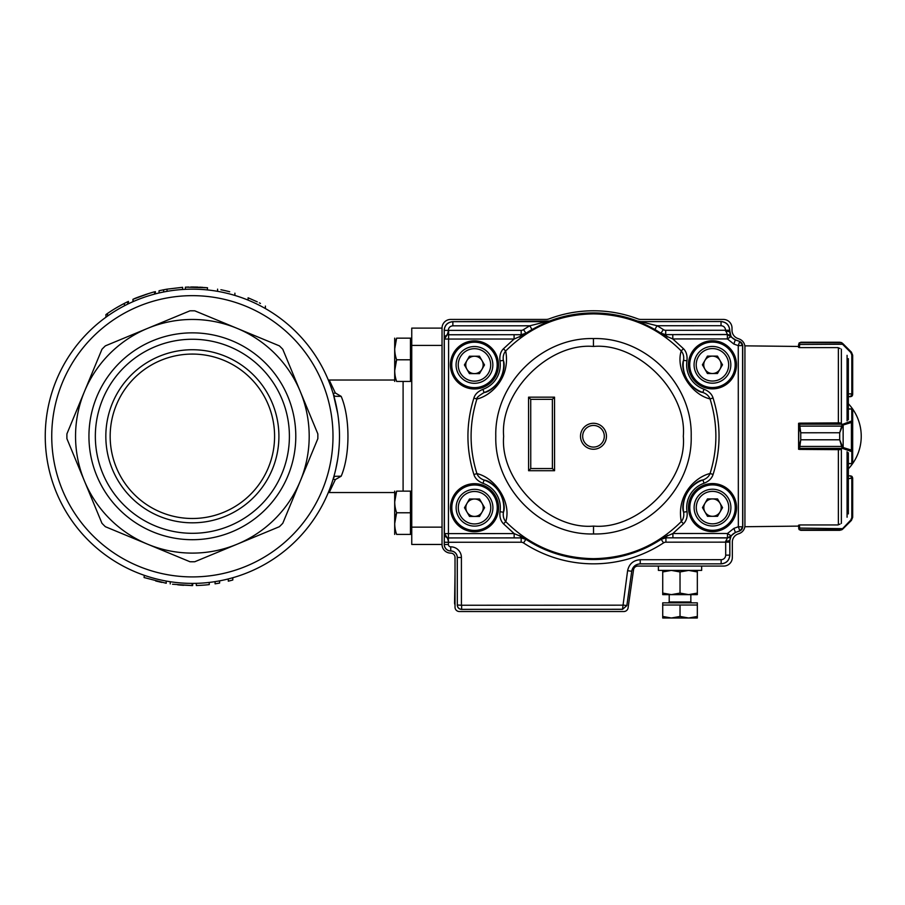 <?xml version="1.0" encoding="UTF-8"?>
<svg xmlns="http://www.w3.org/2000/svg" width="905" height="905" viewBox="0 0 905 905"><rect width="100%" height="100%" fill="white"/><g stroke="black" fill="none" stroke-linecap="round" stroke-linejoin="round"><path stroke-width="1.36" d="M442.036 328.108L411.752 328.108L411.752 544.459L442.036 544.459A8.654 8.654 0 0 0 450.645 553.113A4.333 4.333 0 0 1 455.023 557.435L455.023 607.198A4.333 4.333 0 0 0 459.344 611.531L623.817 611.531A4.333 4.333 0 0 0 628.104 607.809L633.534 569.788A4.333 4.333 0 0 1 637.821 566.077L723.683 566.077A8.654 8.654 0 0 0 732.337 557.423L732.337 542.434A8.654 8.654 0 0 1 737.733 534.097L739.238 533.554A8.654 8.654 0 0 0 744.928 525.42L744.928 347.147A8.654 8.654 0 0 0 739.238 339.013L737.699 338.413A8.654 8.654 0 0 1 732.009 330.28L732.009 328.085A8.654 8.654 0 0 0 723.299 319.431L640.887 319.431A8.654 8.654 0 0 1 637.833 318.877A125.49 125.49 0 0 0 549.143 318.877A8.654 8.654 0 0 1 546.088 319.431L450.69 319.431A8.654 8.654 0 0 0 442.036 328.085L442.036 544.459M335.766 469.163L337.712 459.073M338.47 453.541L339.024 447.896M339.488 436.278A147.119 147.119 0 0 1 192.369 583.397A147.119 147.119 0 0 1 45.25 436.278A147.119 147.119 0 0 1 192.369 289.159A147.119 147.119 0 0 1 339.488 436.278L339.488 436.199M339.036 424.75L338.481 419.106M337.723 413.562L333.413 394.444L334.714 396.254L341.185 396.379C350.19 417.465 350.224 455 341.185 476.188L335.336 479.593L329.205 492.535L328.289 492.58M333.436 478.066L334.703 476.313L341.185 476.188M328.289 379.976L329.205 380.032L335.336 392.974L333.131 393.494M335.336 392.974L341.185 396.379M332.769 392.329L331.943 389.784M331.943 482.784L332.769 480.227M333.131 479.073L335.336 479.593M225.39 290.697L229.712 291.749A149.28 149.28 0 0 0 220.899 289.747L220.899 289.758M217.596 289.148C239.87 294.114 239.87 294.114 217.596 289.148L217.596 291.342M203.24 287.394L199.485 287.168M197.561 287.089L190.763 287.009M191.057 287.009L196.385 287.055M199.982 287.19L201.272 287.27M207.245 287.745L206.238 287.643M205.22 287.552L204.496 287.496M202.426 287.338L201.668 287.292M198.195 287.111L197.109 287.077M193.896 287.009L192.018 286.998M188.738 287.043L187.233 287.089M186.385 287.123L185.774 287.145M185.593 287.157L207.528 287.767L207.302 289.917M182.584 289.487L182.584 287.315L167.04 289.159A149.28 149.28 0 0 0 159.054 290.765L159.054 292.982M146.146 294.34A149.28 149.28 0 0 0 144.981 294.725M133.917 298.922L138.013 297.247A149.28 149.28 0 0 0 137.945 297.27M137.175 297.575A149.28 149.28 0 0 0 135.863 298.107M133.352 299.159A149.28 149.28 0 0 0 132.899 299.351L133.34 301.523M153.816 294.306L154.585 294.102L154.585 291.863C154.778 291.455 136.169 297.507 133.352 299.159L148.929 293.458M133.782 298.978L132.933 299.34M145.241 294.634L146.214 294.317M147.108 294.023L147.934 293.763M150.615 292.96L151.621 292.666M154.246 291.953L155.377 291.659L154.993 293.989M107.548 316.083L107.548 313.435A149.28 149.28 0 0 1 124.415 303.367L127.662 301.75M127.401 301.874L126.406 302.361M125.116 303.005L122.266 304.487M113.351 309.623L111.858 310.573M110.41 311.512L109.03 312.429M108 313.119L106.937 313.865M106.36 314.273L108.498 312.791M109.867 311.874L112.865 309.929M116.281 307.847L122.922 304.137M123.804 303.673L122.039 304.6M119.732 305.867L114.924 308.662M112.706 310.03L111.179 311.015M248.094 300.121L248.094 297.79C270.176 308.085 270.176 308.085 248.094 297.79C263.875 304.849 263.875 304.849 248.094 297.79L257.28 301.851M259.316 302.847L260.448 303.424M155.739 580.999L161.916 582.424M161.18 582.266L159.495 581.904M166.226 581.055L166.226 583.261L144.087 577.548L144.302 575.331M179.597 585.015L182.007 585.207M182.674 585.252L181.747 585.184M189.36 583.374L192.109 583.397L192.109 585.569L172.516 584.234L192.674 585.569L177.833 584.856M190.989 585.558L192.674 585.569L192.674 583.397M183.602 585.309L180.514 585.094M196.328 583.352L196.328 585.512A149.28 149.28 0 0 0 209.236 584.607L209.236 582.435M215.085 581.632L215.085 583.827A149.28 149.28 0 0 0 219.598 583.058L219.598 580.863M228.286 578.951L228.286 581.18A149.28 149.28 0 0 0 232.8 579.992L232.8 577.741M176.939 582.594L179.903 582.877M186.713 583.295L188.726 583.352M146.44 576.044L147.866 576.508M148.511 576.711L151.259 577.537M153.658 578.216L154.687 578.499M157.64 579.245L160.174 579.833M163.952 580.625L164.597 580.761M164.767 580.784L165.525 580.931M124.415 303.367L124.415 305.8M127.707 301.727L127.707 304.137M128.431 301.388L128.431 303.786M153.669 294.34L151.769 294.872M148.873 295.743L147.074 296.308M145.026 296.987L141.225 298.333M139.54 298.978L137.979 299.589M136.361 300.245L135.049 300.788M135.23 300.709L135.886 300.437M153.748 294.329L151.633 294.917M144.381 297.213L143.759 297.428M149.585 295.516L150.287 295.313M163.635 289.792L163.635 291.998M167.04 289.159L167.04 291.353M205.231 289.724L203.184 289.555M202.347 289.498L200.378 289.385M198.353 289.283L196.894 289.227M193.919 289.17L191.374 289.17M189.281 289.193L187.629 289.238M278.91 436.278A86.541 86.541 0 0 1 149.099 511.223A86.541 86.541 0 0 1 149.099 361.333A86.541 86.541 0 0 1 278.91 436.278M274.588 436.278A82.219 82.219 0 0 1 151.259 507.479A82.219 82.219 0 0 1 151.259 365.088A82.219 82.219 0 0 1 274.588 436.278M192.369 339.262A97.027 97.027 0 0 1 289.396 436.278A97.027 97.027 0 0 1 192.369 533.305A97.027 97.027 0 0 1 95.342 436.278A97.027 97.027 0 0 1 192.369 339.262M192.369 539.708A103.43 103.43 0 0 1 102.797 384.568A103.43 103.43 0 0 1 281.941 384.568A103.43 103.43 0 0 1 192.369 539.708M147.662 544.222L189.971 561.745A125.49 125.49 0 0 0 194.767 561.745L237.076 544.222A116.836 116.836 0 0 1 84.437 480.996L101.96 523.294A125.49 125.49 0 0 0 105.353 526.699L147.662 544.222M237.076 544.222L279.385 526.699A125.49 125.49 0 0 0 282.779 523.294L300.302 480.996A116.836 116.836 0 0 1 237.076 544.222M84.437 391.571L66.913 433.88A125.49 125.49 0 0 0 66.913 438.687L84.437 480.996A116.836 116.836 0 0 1 147.662 328.345L105.353 345.868A125.49 125.49 0 0 0 101.96 349.262L84.437 391.571M189.971 310.822L147.662 328.345A116.836 116.836 0 0 1 237.076 328.345L194.767 310.822A125.49 125.49 0 0 0 189.971 310.822M279.385 345.868L237.076 328.345A116.836 116.836 0 0 1 300.302 391.571L282.779 349.262A125.49 125.49 0 0 0 279.385 345.868M317.836 433.88L300.302 391.571A116.836 116.836 0 0 1 300.302 480.996L317.836 438.687A125.49 125.49 0 0 0 317.836 433.88M455.023 604.868A4.321 4.321 -134.1 0 1 454.57 602.877L455.023 574.121M455.464 319.431L454.661 319.42A8.654 8.654 135.9 0 0 454.039 319.431M669.214 594.63L669.214 601.995L690.843 601.995L691.714 602.854M662.72 602.854L662.72 605.015L662.72 602.854L697.336 602.854L697.336 616.452L688.682 618.002L697.336 618.002L697.336 616.452M662.72 616.452L662.72 618.002L671.374 618.002L662.72 616.452L662.72 605.015L697.336 605.015M671.374 618.002L688.682 618.002L680.028 616.452L671.374 618.002M680.028 605.015L680.028 616.452M593.442 338.572C541.235 337.248 494.424 384.105 495.782 436.312C494.469 488.519 541.326 535.33 593.522 533.961C645.74 535.285 692.551 488.429 691.194 436.221C692.506 384.014 645.65 337.203 593.442 338.572L593.454 346.445C548.86 342.554 499.741 391.718 503.655 436.301C499.775 480.883 548.928 530.013 593.51 526.088C638.116 529.968 687.234 480.815 683.309 436.233C687.2 391.639 638.036 342.52 593.454 346.445M593.476 425.452A10.815 10.815 0 0 1 602.854 441.674A10.815 10.815 0 0 1 584.121 441.674A10.815 10.815 0 0 1 593.476 425.452M681.205 350.914C656.94 326.739 627.674 314.397 593.431 313.877C559.188 314.431 529.934 326.796 505.691 350.993C510.771 377.951 490.861 395.858 476.89 399.037C469.152 423.891 469.163 448.744 476.912 473.598C495.374 477.885 511.698 502.309 505.771 521.631C530.036 545.806 559.29 558.147 593.544 558.668C627.787 558.125 657.041 545.749 681.284 521.552C676.205 494.594 696.024 476.743 710.086 473.496C717.823 448.631 717.801 423.778 710.052 398.924C691.601 394.637 675.288 370.247 681.205 350.914L683.467 348.708C686.307 351.513 687.472 355.552 686.952 360.824L683.535 360.292C684.112 356.593 683.332 353.47 681.205 350.914M526.212 333.832L525.918 333.266L521.167 334.714L525.896 333.334C546.45 320.065 568.962 313.322 593.431 313.13C617.9 313.3 640.412 320.019 660.989 333.278L665.718 334.646L672.788 334.624L672.8 338.945L660.661 333.764C620.988 307.146 565.863 307.18 526.212 333.832L514.085 339.024L514.085 334.692L521.167 334.714L519.719 337.09M663.331 329.59L660.955 333.21L654.892 329.488L657.053 325.732A127.481 127.481 32.6 0 1 663.331 329.59A4.333 4.333 -163.9 0 0 665.707 330.291L665.707 334.624L660.955 333.21L660.661 333.764M654.892 329.488L637.358 321.015A123.318 123.318 0 0 0 549.516 321.049L531.982 329.544A123.182 123.182 0 0 0 525.918 333.266L523.543 329.646A127.481 127.481 -32.7 0 1 529.821 325.789L531.982 329.544M474.537 530.432A22.715 22.715 0 0 0 494.198 496.347A22.715 22.715 0 0 0 454.853 496.37A22.715 22.715 0 0 0 474.537 530.432A22.738 22.738 0 0 1 455.147 495.804A22.738 22.738 0 0 1 494.368 496.619A22.738 22.738 0 0 1 474.537 530.454M474.469 387.645A22.715 22.715 0 0 0 494.13 353.561A22.715 22.715 0 0 0 454.785 353.572A22.715 22.715 0 0 0 474.469 387.645M712.529 530.319A22.715 22.715 0 0 0 732.179 496.234A22.715 22.715 0 0 0 692.834 496.257A22.715 22.715 0 0 0 712.529 530.319A22.738 22.738 0 0 1 693.14 495.702A22.738 22.738 0 0 1 732.36 496.506A22.738 22.738 0 0 1 712.529 530.341M712.461 387.532A22.715 22.715 0 0 0 732.111 353.448A22.715 22.715 0 0 0 692.766 353.459A22.715 22.715 0 0 0 712.461 387.532M549.527 321.105A8.654 8.654 -10.5 0 1 546.439 321.671L452.805 321.66L549.516 321.049M742.813 526.846L739.962 530.918L735.392 532.434L731.093 535.839L727.473 533.486L733.91 528.373L735.392 532.434L739.826 530.816L738.344 526.744L742.813 526.846L742.734 345.54L739.883 341.479L735.301 339.963L733.819 344.036L727.382 338.923L727.382 334.59L672.788 334.624M457.263 605.083C457.523 607.708 458.971 609.144 461.595 609.404L461.641 609.359C459.016 609.099 457.579 607.651 457.319 605.026L457.24 557.48A6.493 6.493 0 0 0 450.747 550.998L450.747 546.835A10.645 10.645 0 0 1 461.403 557.48L457.297 557.48L457.319 605.026L461.641 605.241L461.641 609.359L622.504 609.28L627.606 570.693C629.099 563.917 633.319 560.263 640.231 559.731L640.231 563.838L721.195 563.849C726.443 563.329 729.328 560.444 729.849 555.195L729.781 542.14L665.922 542.174A4.321 4.321 -16.5 0 0 663.546 542.876A127.571 127.571 0.7 0 1 523.531 542.943A4.333 4.333 17.1 0 0 521.156 542.231L521.156 537.909L514.164 537.909L514.153 533.588L526.258 538.758C565.953 565.421 621.135 565.387 660.82 538.69L672.901 533.509L672.913 537.841L665.91 537.819L667.347 535.421M622.719 604.981L626.792 605.569L622.55 609.337L626.837 605.615L631.724 571.327C632.742 566.734 635.593 564.256 640.276 563.894L640.231 563.838C635.548 564.2 632.697 566.677 631.679 571.27L627.606 570.693M473.915 474.559C475.046 478.372 478.066 481.302 482.976 483.338L484.107 480.069A29.265 29.265 0 0 1 503.44 512.253C502.852 515.952 503.633 519.085 505.771 521.631L503.508 523.837C500.578 520.771 499.413 516.732 500.024 511.71L503.44 512.253C505.182 507.841 504.028 501.223 500.013 492.411C494.119 484.718 488.813 480.6 484.107 480.069C480.566 478.836 478.168 476.686 476.912 473.598L473.915 474.559C465.951 449.072 465.939 423.574 473.892 398.076C474.989 394.275 478.01 391.356 482.942 389.297L484.073 392.566C478.587 395.858 476.2 398.019 476.89 399.037L473.892 398.076M484.073 392.566C488.972 391.91 494.266 387.793 499.956 380.213C503.961 371.616 505.103 365.009 503.372 360.382L499.956 360.914C499.436 355.62 500.601 351.581 503.429 348.798L505.691 350.993C503.565 353.55 502.784 356.672 503.372 360.382A29.265 29.265 0 0 1 484.073 392.566M637.346 321.06A8.654 8.654 10.4 0 0 640.423 321.626L721.081 321.535L640.423 321.626L657.053 325.732L721.036 325.698L721.025 321.592C726.274 322.101 729.17 324.986 729.69 330.246L729.735 331.739C729.95 335.631 731.851 338.346 735.437 339.861L727.382 334.477L725.572 330.268L729.69 330.246L731.002 336.558L727.382 338.923L672.8 338.945L683.467 348.708M503.429 348.798L514.085 339.024L444.298 339.047L444.208 330.37L448.62 330.393L448.416 542.265C448.371 539.889 447.036 537.004 444.389 533.622L514.153 533.588L503.508 523.837M713.05 397.962L710.052 398.924C708.796 395.847 706.398 393.686 702.857 392.465C698.151 391.922 692.857 387.815 686.963 380.123C682.947 371.31 681.793 364.704 683.535 360.292A29.265 29.265 0 0 0 702.857 392.465L703.988 389.195C708.83 391.152 711.85 394.071 713.05 397.962C721.014 423.45 721.036 448.948 713.095 474.446C711.85 478.394 708.841 481.324 704.045 483.236L702.902 479.967C706.443 478.734 708.841 476.573 710.086 473.496L713.095 474.446M681.284 521.552C683.422 518.995 684.191 515.873 683.603 512.162L687.019 511.63C687.63 516.653 686.476 520.692 683.547 523.746L681.284 521.552M702.902 479.967C698.196 480.51 692.902 484.627 687.019 492.32C683.004 501.144 681.861 507.762 683.603 512.162A29.265 29.265 0 0 1 702.902 479.967M683.547 523.746L672.901 533.509L727.473 533.486L727.473 537.808L728.061 537.774M667.166 337.022L665.707 334.624L727.382 334.477L730.889 336.332M663.546 542.876L661.17 539.267L665.91 537.819L661.148 539.199C621.271 566.021 565.817 566.055 525.918 539.256L521.156 537.887L525.896 539.323A123.25 123.25 0 0 0 661.17 539.267L660.82 538.69M519.719 535.489L521.156 537.887L448.722 537.943L514.164 537.909M530.726 399.331L552.367 399.32L554.527 397.159L528.565 397.171L530.726 399.331L530.76 468.564L528.599 470.724L554.561 470.713L554.527 397.159M552.367 399.32L552.389 468.552L554.561 470.713M552.389 468.552L530.76 468.564M742.734 345.54L738.265 345.642L739.736 341.581A4.333 4.321 -125 0 1 742.586 345.642L742.666 526.744A4.333 4.321 125 0 1 739.826 530.816L739.962 530.918M450.747 550.998A6.493 6.493 0 0 1 444.253 544.505L444.208 330.37C444.728 325.121 447.613 322.237 452.862 321.716L452.862 325.823L529.821 325.789L546.428 321.614M730.652 336.094L731.002 336.558A4.333 4.321 -167.5 0 0 729.441 335.122L729.441 335.122A4.333 4.321 -167.5 0 0 727.382 334.59L727.959 334.635M640.435 321.58L637.358 321.015M445.746 335.812L444.298 339.047L444.389 533.622L445.848 536.846M448.032 537.887L448.722 537.943A4.333 4.321 30.9 0 1 444.389 533.622L444.253 544.505M514.085 334.692L447.941 334.782M523.543 329.646A4.333 4.333 163.8 0 1 521.178 330.359L521.178 334.692L448.62 334.726A4.333 4.321 149 0 0 444.298 339.047C446.923 335.698 448.258 332.814 448.314 330.404C448.575 327.621 450.09 326.105 452.862 325.823M725.674 541.371L727.473 537.932L731.093 535.851L729.781 540.624L725.674 541.371L725.686 555.15L729.792 555.138C729.272 560.387 726.398 563.283 721.138 563.804L721.138 559.686A4.548 4.548 -43 0 0 725.686 555.15M730.742 536.314L731.093 535.839A4.333 4.321 -12.6 0 1 727.473 537.808L665.922 537.841L665.922 542.174M735.437 339.861L739.883 341.479M672.913 537.841L727.473 537.932L730.98 536.077M735.527 532.536C731.941 534.063 730.041 536.767 729.837 540.67L729.849 555.195M721.195 563.849L640.276 563.894M622.55 609.337L461.595 609.404M452.805 321.66C447.556 322.191 444.672 325.076 444.151 330.325M729.735 330.189C729.215 324.94 726.33 322.056 721.081 321.535M669.214 601.995L668.342 602.854L669.214 601.995M701.658 566.077L701.658 570.399L658.388 570.399L658.388 566.077L658.388 570.399M671.374 594.63L662.72 594.63L662.72 593.092L671.374 594.63L680.028 593.092L688.682 594.63L671.374 594.63M697.336 594.63L688.682 594.63L697.336 593.092L697.336 594.63M662.72 570.399L662.72 593.092M662.72 571.949L671.374 570.399L680.028 571.949L680.028 593.092M680.028 571.949L688.682 570.399L697.336 571.949L697.336 593.092M697.336 571.949L697.336 570.399M799.454 449.265L798.923 449.265A0.871 0.826 0 0 1 798.595 448.575L800.755 439.773L839.693 439.773L842.759 447.353L842.148 448.054L839.693 439.807L800.755 439.807L799.454 449.4L840.044 449.672M798.595 449.265L798.923 423.302A0.871 0.826 180 0 0 798.595 423.993L798.595 447.511A0.871 0.803 0 0 0 799.454 448.314M799.454 525.16L798.595 525.16L798.595 526.11L744.928 526.721L744.928 525.432M744.928 347.135L744.928 345.846L798.595 346.457L798.595 347.396L799.454 347.407M799.454 423.302L798.595 423.302M848.347 513.904L848.347 452.715M848.347 419.841L848.347 358.663M851.809 394.523L852.68 394.15L852.046 396.051L848.347 396.684L850.519 396.684L851.809 394.523L851.809 393.89L848.347 393.89M840.044 348.493L837.906 347.611L840.044 348.493M851.413 352.158L850.802 352.52L842.532 344.251L843.143 343.889L851.413 352.158L852.68 355.213L851.413 352.158L841.922 342.848A0.871 0.848 120.9 0 0 841.469 342.735L842.532 344.251L841.469 342.735L839.693 342.237L841.345 342.565M798.595 347.396L798.595 344.398L799.737 342.735L799.454 347.611L837.906 347.611M798.595 344.398L799.737 342.735A0.871 0.86 38.5 0 0 799.058 343.052L798.595 346.457M851.809 354.964L852.68 355.213L852.68 394.15L851.809 393.89L851.809 354.964L850.802 352.52L842.532 344.251L798.595 344.5M841.922 342.848L839.693 342.237L800.755 342.237L839.693 342.237M850.519 396.684L851.775 396.288M852.046 396.051L852.657 394.852M842.759 343.504L842.148 343.606M842.148 424.513L842.759 425.203L839.693 432.782L842.148 424.513L851.809 420.916L851.752 409.015M851.752 463.552L848.347 463.552M840.044 422.884L799.454 423.155L800.755 432.748L798.595 425.045A0.871 0.803 180 0 1 799.454 424.241M798.595 425.011A0.871 0.826 180 0 1 799.454 424.185L842.532 424.185A0.871 0.6 73 0 1 843.143 425.011L843.143 447.545A0.871 0.6 107 0 1 842.532 448.382L842.148 448.054M848.347 408.913L851.809 408.913A0.871 0.871 -179.9 0 1 852.68 409.784L852.68 462.783A0.871 0.871 -0.1 0 1 851.809 463.643L848.347 463.643M852.68 409.784L852.68 421.741L851.413 422.488L851.413 450.079L852.68 450.826A0.871 0.826 180 0 1 851.809 451.652L842.532 448.382L799.454 448.382A0.871 0.826 0 0 1 798.595 447.545M851.809 451.652L851.809 463.552A0.871 0.826 180 0 0 852.68 462.727L852.68 462.783M841.922 426.108L799.058 426.108M850.802 421.662A0.871 0.6 73 0 1 851.413 422.488L843.143 425.011M851.809 420.916A0.871 0.826 -0 0 1 852.68 421.741M799.058 446.448L841.922 446.448M843.143 447.545L851.413 450.079A0.871 0.6 107 0 1 850.802 450.905M848.347 478.666L852.68 478.044L852.68 517.343L851.413 520.409L843.143 528.678L839.693 530.33L841.469 529.832L850.802 520.047L851.809 517.603L851.809 478.044L850.519 475.872L848.347 475.872M840.044 524.074L837.906 524.957L840.044 524.074M837.906 524.957L799.454 524.957L799.737 529.832L800.755 530.33L799.058 529.515L798.595 525.16M798.595 526.11L799.058 529.515L800.755 530.33L839.693 530.33L800.755 530.33M798.595 528.068L843.143 528.678L851.413 520.409L852.68 517.343L851.809 517.603M798.968 529.391L799.058 529.515A0.871 0.86 141.5 0 0 799.737 529.832L841.469 529.832A0.871 0.848 59.1 0 0 841.922 529.719L842.759 529.063L842.148 528.961M850.519 475.872L852.046 476.505L852.68 478.044L852.046 476.505L850.519 475.872L851.775 476.279M799.454 528.486L798.595 528.169M850.802 520.047L851.413 520.409M704.916 360.473A8.699 8.699 0 0 0 712.45 373.516A8.699 8.699 0 0 0 719.973 360.462A8.699 8.699 0 0 0 704.916 360.473M712.461 383.2A18.394 18.394 0 0 1 696.522 355.631A18.394 18.394 0 0 1 728.367 355.608A18.394 18.394 0 0 1 712.461 383.2M722.495 364.806L717.473 373.505L707.427 373.516L702.404 364.817L707.427 356.118L717.461 356.118L722.495 364.806M704.984 503.259A8.699 8.699 0 0 0 712.518 516.303A8.699 8.699 0 0 0 720.041 503.259A8.699 8.699 0 0 0 704.984 503.259M712.518 525.997A18.394 18.394 0 0 1 696.579 498.417A18.394 18.394 0 0 1 728.434 498.406A18.394 18.394 0 0 1 712.518 525.997M722.552 507.603L717.541 516.303L707.495 516.303L702.472 507.615L707.484 498.915L717.529 498.904L722.552 507.603M466.923 360.575A8.699 8.699 0 0 0 474.469 373.618A8.699 8.699 0 0 0 481.992 360.575A8.699 8.699 0 0 0 466.923 360.575M474.469 383.313A18.394 18.394 0 0 1 458.53 355.733A18.394 18.394 0 0 1 490.386 355.722A18.394 18.394 0 0 1 474.469 383.313M484.503 364.919L479.48 373.618L469.446 373.618L464.412 364.93L469.435 356.231L479.48 356.219L484.503 364.919M466.991 503.372A8.699 8.699 0 0 0 474.525 516.416A8.699 8.699 0 0 0 482.06 503.361A8.699 8.699 0 0 0 466.991 503.372M474.537 526.11A18.394 18.394 0 0 1 458.597 498.531A18.394 18.394 0 0 1 490.453 498.519A18.394 18.394 0 0 1 474.537 526.11M484.571 507.716L479.548 516.416L469.514 516.416L464.48 507.716L469.503 499.017L479.548 499.017L484.571 507.716M410.451 534.414L396.628 534.414C394.094 534.414 394.094 534.414 396.628 534.414C394.094 527.219 394.094 520.013 396.628 512.773L394.693 523.588L396.628 512.773L410.451 512.773L410.451 534.414L411.752 534.414M410.451 381.424L396.628 381.424C394.094 381.424 394.094 381.424 396.628 381.424C394.094 374.24 394.094 367.023 396.628 359.794C394.094 352.599 394.094 345.393 396.628 338.153L394.693 348.968L396.628 338.153L410.451 338.153L410.451 381.424L411.752 381.424M396.628 359.794L394.693 370.609L396.628 359.794L410.451 359.794M396.628 512.773C394.094 505.59 394.094 498.372 396.628 491.144L410.451 491.144L410.451 512.773M396.628 491.144C394.094 491.144 394.094 491.144 396.628 491.144L394.693 501.958M394.693 534.414L394.693 491.144M396.628 338.153C394.094 338.153 394.094 338.153 396.628 338.153M394.693 381.424L394.693 338.153M442.036 527.151L411.752 527.151M442.036 345.416L411.752 345.416M403.098 381.424L403.098 491.144M332.995 436.278A140.626 140.626 0 0 1 122.051 558.068A140.626 140.626 0 0 1 122.051 314.499A140.626 140.626 0 0 1 332.995 436.278M455.023 604.631L454.57 602.877M455.023 578.521L455.023 602.821M593.522 533.961L593.522 526.088L593.533 533.961M593.476 423.28A12.987 12.987 0 0 0 580.501 436.267A12.987 12.987 0 0 0 593.488 449.242A12.987 12.987 0 0 0 606.463 436.255A12.987 12.987 0 0 0 593.476 423.28M475.521 483.7A24.039 24.039 0 0 0 450.509 506.721A24.039 24.039 0 0 0 473.53 531.733A24.039 24.039 0 0 0 498.542 508.712A24.039 24.039 0 0 0 475.521 483.7M475.453 340.902A24.039 24.039 0 0 0 450.441 363.923A24.039 24.039 0 0 0 473.462 388.946A24.039 24.039 0 0 0 498.474 365.925A24.039 24.039 0 0 0 475.453 340.902M473.519 387.645A22.738 22.738 0 0 1 455.091 353.018A22.738 22.738 0 0 1 494.311 353.821A22.738 22.738 0 0 1 473.519 387.645M713.513 483.587A24.039 24.039 0 0 0 688.501 506.608A24.039 24.039 0 0 0 711.511 531.62A24.039 24.039 0 0 0 736.534 508.599A24.039 24.039 0 0 0 713.513 483.587M713.445 340.8A24.039 24.039 0 0 0 688.433 363.821A24.039 24.039 0 0 0 711.454 388.833A24.039 24.039 0 0 0 736.466 365.812A24.039 24.039 0 0 0 713.445 340.8M711.5 387.532A22.738 22.738 0 0 1 693.072 352.905A22.738 22.738 0 0 1 732.292 353.708A22.738 22.738 0 0 1 711.5 387.532M528.565 397.171L528.599 470.724M482.976 483.338A25.804 25.804 58.4 0 1 500.024 511.71M499.956 360.914A25.804 25.804 118.2 0 1 482.942 389.297M703.988 389.195A25.804 25.804 -122.9 0 1 686.952 360.824M687.019 511.63A25.804 25.804 -62.1 0 1 704.045 483.236M733.819 344.036L738.265 345.642L738.344 526.744L733.91 528.373M523.531 542.943L526.258 538.758M521.156 542.231L448.722 542.265M521.178 330.359L448.62 330.393M450.747 546.835A2.33 2.33 74 0 1 448.416 544.505L448.416 542.265L444.31 542.265M721.036 325.698C723.796 325.97 725.312 327.497 725.572 330.268L665.707 330.291M461.403 557.48L461.426 605.026M461.641 605.241L622.504 605.174M640.231 559.731L721.138 559.686M448.416 544.505L444.31 544.505A6.437 6.437 0 0 0 450.747 550.941A6.539 6.539 0 0 1 457.297 557.48L457.24 557.48M626.837 605.615L631.724 571.327M725.572 331.038L729.735 331.739M729.837 540.67L729.781 542.14M847.08 517.23L847.08 451.697M847.08 420.87L847.08 355.337M841.379 423.302L841.379 349.138M841.379 523.429L841.379 449.265M838.369 524.708L838.369 449.412M838.369 423.144L838.369 347.859M841.469 342.735L799.737 342.735M852.68 409.841A0.871 0.826 -0 0 0 851.809 409.015L848.347 409.015M839.693 432.748L800.755 432.782L839.693 432.748L839.693 439.807M800.755 432.748L800.755 439.807M851.809 478.044L852.68 478.044M712.45 381.039A16.222 16.222 0 0 0 726.5 356.694A16.222 16.222 0 0 0 698.389 356.706A16.222 16.222 0 0 0 712.45 381.039M712.518 523.837A16.222 16.222 0 0 0 726.568 499.481A16.222 16.222 0 0 0 698.456 499.503A16.222 16.222 0 0 0 712.518 523.837M474.469 381.152A16.222 16.222 0 0 0 488.508 356.808A16.222 16.222 0 0 0 460.407 356.819A16.222 16.222 0 0 0 474.469 381.152M474.537 523.938A16.222 16.222 0 0 0 488.576 499.594A16.222 16.222 0 0 0 460.475 499.605A16.222 16.222 0 0 0 474.537 523.938M329.205 380.032L394.444 380.032M394.444 492.535L329.205 492.535M170.242 583.917L170.242 581.723M265.391 306.082L265.391 308.571M105.919 314.601L105.919 317.27M132.967 299.34L132.967 301.704M155.377 291.659L155.377 293.887M185.423 289.329L185.423 287.157M234.904 293.186L234.904 295.449M690.843 594.63L690.843 601.995M798.595 448.575A0.871 0.871 0 0 0 798.923 449.265M798.923 423.302A0.871 0.871 0 0 0 798.595 423.993M848.347 468.858A47.603 47.603 0 0 0 848.347 403.709M411.752 491.144L410.451 491.144M411.752 338.153L410.451 338.153"/></g></svg>
